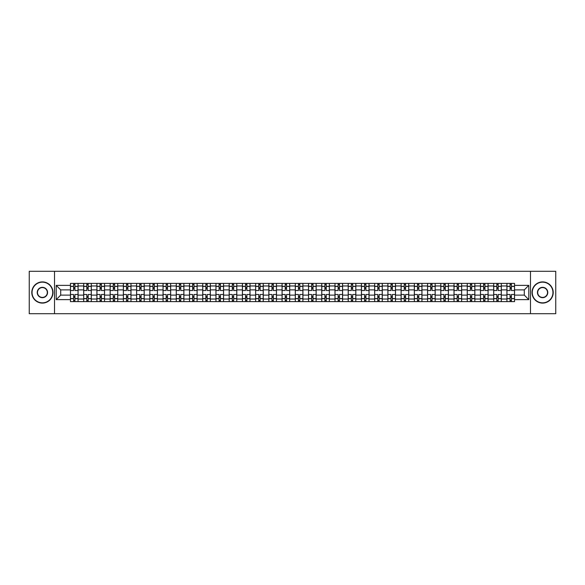 <?xml version="1.0" encoding="UTF-8"?>
<svg xmlns="http://www.w3.org/2000/svg" width="585" height="585" viewBox="0 0 585 585"><rect width="100%" height="100%" fill="white"/><g stroke="black" fill="none" stroke-linecap="round" stroke-linejoin="round"><path stroke-width="0.88" d="M530.485 313.699L555.75 313.699L555.75 271.301L29.25 271.301L29.25 313.699L530.485 313.699L530.485 271.301M83.677 301.611L83.677 285.97L78.083 285.97L78.083 301.611M78.083 285.97L78.083 283.389M83.677 285.97L83.677 283.389M91.311 283.389L91.311 301.611M96.905 301.611L96.905 283.389M104.54 283.389L104.54 301.611M110.134 301.611L110.134 283.389M117.76 283.389L117.76 301.611M123.362 301.611L123.362 283.389M130.989 283.389L130.989 301.611M136.583 301.611L136.583 283.389M144.217 283.389L144.217 301.611M149.811 301.611L149.811 283.389M157.438 283.389L157.438 301.611M163.04 301.611L163.04 283.389M170.666 283.389L170.666 301.611M176.26 301.611L176.26 283.389M183.895 283.389L183.895 301.611M189.489 301.611L189.489 283.389M197.123 283.389L197.123 301.611M202.717 301.611L202.717 283.389M210.344 283.389L210.344 301.611M215.938 301.611L215.938 283.389M223.572 283.389L223.572 301.611M229.166 301.611L229.166 283.389M236.801 283.389L236.801 301.611M242.395 301.611L242.395 283.389M250.022 283.389L250.022 301.611M255.623 301.611L255.623 283.389M263.25 283.389L263.25 301.611M268.844 301.611L268.844 283.389M276.478 283.389L276.478 301.611M282.072 301.611L282.072 283.389M289.699 283.389L289.699 301.611M295.301 301.611L295.301 283.389M302.928 283.389L302.928 301.611M308.522 301.611L308.522 283.389M316.156 283.389L316.156 301.611M321.75 301.611L321.75 283.389M329.377 283.389L329.377 301.611M334.978 301.611L334.978 283.389M342.605 283.389L342.605 301.611M348.199 301.611L348.199 283.389M355.834 283.389L355.834 301.611M361.428 301.611L361.428 283.389M369.062 283.389L369.062 301.611M374.656 301.611L374.656 283.389M382.283 283.389L382.283 301.611M387.877 301.611L387.877 283.389M395.511 283.389L395.511 301.611M401.105 301.611L401.105 283.389M408.74 283.389L408.74 301.611M414.334 301.611L414.334 283.389M421.96 283.389L421.96 301.611M427.562 301.611L427.562 283.389M435.189 283.389L435.189 301.611M440.783 301.611L440.783 283.389M448.417 283.389L448.417 301.611M454.011 301.611L454.011 283.389M461.638 283.389L461.638 301.611M467.24 301.611L467.24 283.389M474.866 283.389L474.866 301.611M480.46 301.611L480.46 283.389M488.095 283.389L488.095 301.611M493.689 301.611L493.689 283.389M501.323 283.389L501.323 301.611M506.917 301.611L506.917 283.389M506.917 295.125L501.323 295.125M493.689 295.125L488.095 295.125M480.46 295.125L474.866 295.125M467.24 295.125L461.638 295.125M454.011 295.125L448.417 295.125M440.783 295.125L435.189 295.125M427.562 295.125L421.96 295.125M414.334 295.125L408.74 295.125M401.105 295.125L395.511 295.125M387.877 295.125L382.283 295.125M374.656 295.125L369.062 295.125M361.428 295.125L355.834 295.125M348.199 295.125L342.605 295.125M334.978 295.125L329.377 295.125M321.75 295.125L316.156 295.125M308.522 295.125L302.928 295.125M295.301 295.125L289.699 295.125M282.072 295.125L276.478 295.125M268.844 295.125L263.25 295.125M255.623 295.125L250.022 295.125M242.395 295.125L236.801 295.125M229.166 295.125L223.572 295.125M215.938 295.125L210.344 295.125M202.717 295.125L197.123 295.125M189.489 295.125L183.895 295.125M176.26 295.125L170.666 295.125M163.04 295.125L157.438 295.125M149.811 295.125L144.217 295.125M136.583 295.125L130.989 295.125M123.362 295.125L117.76 295.125M110.134 295.125L104.54 295.125M96.905 295.125L91.311 295.125M83.677 295.125L78.083 295.125M506.917 289.875L501.323 289.875M493.689 289.875L488.095 289.875M480.46 289.875L474.866 289.875M467.24 289.875L461.638 289.875M454.011 289.875L448.417 289.875M440.783 289.875L435.189 289.875M427.562 289.875L421.96 289.875M414.334 289.875L408.74 289.875M401.105 289.875L395.511 289.875M387.877 289.875L382.283 289.875M374.656 289.875L369.062 289.875M361.428 289.875L355.834 289.875M348.199 289.875L342.605 289.875M334.978 289.875L329.377 289.875M321.75 289.875L316.156 289.875M308.522 289.875L302.928 289.875M295.301 289.875L289.699 289.875M282.072 289.875L276.478 289.875M268.844 289.875L263.25 289.875M255.623 289.875L250.022 289.875M242.395 289.875L236.801 289.875M229.166 289.875L223.572 289.875M215.938 289.875L210.344 289.875M202.717 289.875L197.123 289.875M189.489 289.875L183.895 289.875M176.26 289.875L170.666 289.875M163.04 289.875L157.438 289.875M149.811 289.875L144.217 289.875M136.583 289.875L130.989 289.875M123.362 289.875L117.76 289.875M110.134 289.875L104.54 289.875M96.905 289.875L91.311 289.875M83.677 289.875L78.083 289.875M60.701 295.125L70.456 295.125L70.456 289.875L60.701 289.875L60.701 295.125L56.211 299.622L56.211 285.378L70.456 285.378L70.456 289.875M514.544 289.875L514.544 295.125L524.299 295.125L524.299 289.875L514.544 289.875L514.544 283.389L70.456 283.389L70.456 285.378M514.544 285.378L528.789 285.378L528.789 299.622L514.544 299.622L514.544 295.125M70.456 295.125L70.456 301.611L514.544 301.611L514.544 299.622M70.456 299.622L56.211 299.622M54.515 313.699L54.515 271.301M74.946 300.339L73.593 300.339M73.593 284.661L74.946 284.661M88.174 300.339L86.814 300.339M86.814 284.661L88.174 284.661M101.402 300.339L100.042 300.339M100.042 284.661L101.402 284.661M114.623 300.339L113.271 300.339M113.271 284.661L114.623 284.661M127.852 300.339L126.499 300.339M126.499 284.661L127.852 284.661M141.08 300.339L139.72 300.339M139.72 284.661L141.08 284.661M154.301 300.339L152.948 300.339M152.948 284.661L154.301 284.661M167.529 300.339L166.177 300.339M166.177 284.661L167.529 284.661M180.758 300.339L179.398 300.339M179.398 284.661L180.758 284.661M193.986 300.339L192.626 300.339M192.626 284.661L193.986 284.661M207.207 300.339L205.854 300.339M205.854 284.661L207.207 284.661M220.435 300.339L219.075 300.339M219.075 284.661L220.435 284.661M233.664 300.339L232.303 300.339M232.303 284.661L233.664 284.661M246.885 300.339L245.532 300.339M245.532 284.661L246.885 284.661M260.113 300.339L258.76 300.339M258.76 284.661L260.113 284.661M273.341 300.339L271.981 300.339M271.981 284.661L273.341 284.661M286.562 300.339L285.209 300.339M285.209 284.661L286.562 284.661M299.791 300.339L298.438 300.339M298.438 284.661L299.791 284.661M313.019 300.339L311.659 300.339M311.659 284.661L313.019 284.661M326.24 300.339L324.887 300.339M324.887 284.661L326.24 284.661M339.468 300.339L338.115 300.339M338.115 284.661L339.468 284.661M352.696 300.339L351.336 300.339M351.336 284.661L352.696 284.661M365.925 300.339L364.565 300.339M364.565 284.661L365.925 284.661M379.146 300.339L377.793 300.339M377.793 284.661L379.146 284.661M392.374 300.339L391.014 300.339M391.014 284.661L392.374 284.661M405.602 300.339L404.242 300.339M404.242 284.661L405.602 284.661M418.823 300.339L417.471 300.339M417.471 284.661L418.823 284.661M432.052 300.339L430.699 300.339M430.699 284.661L432.052 284.661M445.28 300.339L443.92 300.339M443.92 284.661L445.28 284.661M458.501 300.339L457.148 300.339M457.148 284.661L458.501 284.661M471.729 300.339L470.377 300.339M470.377 284.661L471.729 284.661M484.958 300.339L483.598 300.339M483.598 284.661L484.958 284.661M498.186 300.339L496.826 300.339M496.826 284.661L498.186 284.661M511.407 300.339L510.054 300.339M510.054 284.661L511.407 284.661M56.211 285.378L60.701 289.875M524.299 295.125L528.789 299.622M524.299 289.875L528.789 285.378M78.039 301.611L78.039 290.511L74.946 290.511L74.946 283.389M73.593 283.389L73.593 290.511L70.5 290.511L70.5 283.389M78.039 290.511L78.039 283.389M70.5 301.611L70.5 294.489L73.593 294.489L73.593 301.611M74.946 301.611L74.946 294.489L78.039 294.489M73.593 288.639L74.946 288.639M70.5 294.489L70.5 290.511M74.946 296.361L73.593 296.361M74.946 300.514L73.593 300.514M73.593 297.458L74.946 297.458M74.946 287.542L73.593 287.542M73.593 284.486L74.946 284.486M91.267 301.611L91.267 290.511L88.174 290.511L88.174 283.389M86.814 283.389L86.814 290.511L83.721 290.511L83.721 283.389M91.267 290.511L91.267 283.389M83.721 301.611L83.721 294.489L86.814 294.489L86.814 301.611M88.174 301.611L88.174 294.489L91.267 294.489M86.814 288.639L88.174 288.639M83.721 294.489L83.721 290.511M88.174 296.361L86.814 296.361M88.174 300.514L86.814 300.514M86.814 297.458L88.174 297.458M88.174 287.542L86.814 287.542M86.814 284.486L88.174 284.486M104.496 301.611L104.496 290.511L101.402 290.511L101.402 283.389M100.042 283.389L100.042 290.511L96.949 290.511L96.949 283.389M104.496 290.511L104.496 283.389M96.949 301.611L96.949 294.489L100.042 294.489L100.042 301.611M101.402 301.611L101.402 294.489L104.496 294.489M100.042 288.639L101.402 288.639M96.949 294.489L96.949 290.511M101.402 296.361L100.042 296.361M101.402 300.514L100.042 300.514M100.042 297.458L101.402 297.458M101.402 287.542L100.042 287.542M100.042 284.486L101.402 284.486M117.724 301.611L117.724 290.511L114.623 290.511L114.623 283.389M113.271 283.389L113.271 290.511L110.177 290.511L110.177 283.389M117.724 290.511L117.724 283.389M110.177 301.611L110.177 294.489L113.271 294.489L113.271 301.611M114.623 301.611L114.623 294.489L117.724 294.489M113.271 288.639L114.623 288.639M110.177 294.489L110.177 290.511M114.623 296.361L113.271 296.361M114.623 300.514L113.271 300.514M113.271 297.458L114.623 297.458M114.623 287.542L113.271 287.542M113.271 284.486L114.623 284.486M130.945 301.611L130.945 290.511L127.852 290.511L127.852 283.389M126.499 283.389L126.499 290.511L123.398 290.511L123.398 283.389M130.945 290.511L130.945 283.389M123.398 301.611L123.398 294.489L126.499 294.489L126.499 301.611M127.852 301.611L127.852 294.489L130.945 294.489M126.499 288.639L127.852 288.639M123.398 294.489L123.398 290.511M127.852 296.361L126.499 296.361M127.852 300.514L126.499 300.514M126.499 297.458L127.852 297.458M127.852 287.542L126.499 287.542M126.499 284.486L127.852 284.486M144.173 301.611L144.173 290.511L141.08 290.511L141.08 283.389M139.72 283.389L139.72 290.511L136.627 290.511L136.627 283.389M144.173 290.511L144.173 283.389M136.627 301.611L136.627 294.489L139.72 294.489L139.72 301.611M141.08 301.611L141.08 294.489L144.173 294.489M139.72 288.639L141.08 288.639M136.627 294.489L136.627 290.511M141.08 296.361L139.72 296.361M141.08 300.514L139.72 300.514M139.72 297.458L141.08 297.458M141.08 287.542L139.72 287.542M139.72 284.486L141.08 284.486M42.391 302.84A10.34 10.34 0 0 0 52.738 292.5A10.34 10.34 0 0 0 42.391 282.16A10.34 10.34 0 0 0 32.051 292.5A10.34 10.34 0 0 0 42.391 302.84M42.391 281.904A10.596 10.596 0 0 1 52.986 292.5A10.596 10.596 0 0 1 42.391 303.096A10.596 10.596 0 0 1 31.795 292.5A10.596 10.596 0 0 1 42.391 281.904M42.391 297.67A5.17 5.17 0 0 1 37.221 292.5A5.17 5.17 0 0 1 42.391 287.33A5.17 5.17 0 0 1 47.561 292.5A5.17 5.17 0 0 1 42.391 297.67M42.391 287.586A4.914 4.914 0 0 0 37.477 292.5A4.914 4.914 0 0 0 42.391 297.414A4.914 4.914 0 0 0 47.312 292.5A4.914 4.914 0 0 0 42.391 287.586M542.609 302.84A10.34 10.34 0 0 0 552.949 292.5A10.34 10.34 0 0 0 542.609 282.16A10.34 10.34 0 0 0 532.262 292.5A10.34 10.34 0 0 0 542.609 302.84M542.609 281.904A10.596 10.596 0 0 1 553.205 292.5A10.596 10.596 0 0 1 542.609 303.096A10.596 10.596 0 0 1 532.014 292.5A10.596 10.596 0 0 1 542.609 281.904M542.609 297.67A5.17 5.17 0 0 1 537.439 292.5A5.17 5.17 0 0 1 542.609 287.33A5.17 5.17 0 0 1 547.779 292.5A5.17 5.17 0 0 1 542.609 297.67M542.609 287.586A4.914 4.914 0 0 0 537.688 292.5A4.914 4.914 0 0 0 542.609 297.414A4.914 4.914 0 0 0 547.523 292.5A4.914 4.914 0 0 0 542.609 287.586M157.402 301.611L157.402 290.511L154.301 290.511L154.301 283.389M152.948 283.389L152.948 290.511L149.855 290.511L149.855 283.389M157.402 290.511L157.402 283.389M149.855 301.611L149.855 294.489L152.948 294.489L152.948 301.611M154.301 301.611L154.301 294.489L157.402 294.489M152.948 288.639L154.301 288.639M149.855 294.489L149.855 290.511M154.301 296.361L152.948 296.361M154.301 300.514L152.948 300.514M152.948 297.458L154.301 297.458M154.301 287.542L152.948 287.542M152.948 284.486L154.301 284.486M170.623 301.611L170.623 290.511L167.529 290.511L167.529 283.389M166.177 283.389L166.177 290.511L163.076 290.511L163.076 283.389M170.623 290.511L170.623 283.389M163.076 301.611L163.076 294.489L166.177 294.489L166.177 301.611M167.529 301.611L167.529 294.489L170.623 294.489M166.177 288.639L167.529 288.639M163.076 294.489L163.076 290.511M167.529 296.361L166.177 296.361M167.529 300.514L166.177 300.514M166.177 297.458L167.529 297.458M167.529 287.542L166.177 287.542M166.177 284.486L167.529 284.486M183.851 301.611L183.851 290.511L180.758 290.511L180.758 283.389M179.398 283.389L179.398 290.511L176.304 290.511L176.304 283.389M183.851 290.511L183.851 283.389M176.304 301.611L176.304 294.489L179.398 294.489L179.398 301.611M180.758 301.611L180.758 294.489L183.851 294.489M179.398 288.639L180.758 288.639M176.304 294.489L176.304 290.511M180.758 296.361L179.398 296.361M180.758 300.514L179.398 300.514M179.398 297.458L180.758 297.458M180.758 287.542L179.398 287.542M179.398 284.486L180.758 284.486M197.079 301.611L197.079 290.511L193.986 290.511L193.986 283.389M192.626 283.389L192.626 290.511L189.533 290.511L189.533 283.389M197.079 290.511L197.079 283.389M189.533 301.611L189.533 294.489L192.626 294.489L192.626 301.611M193.986 301.611L193.986 294.489L197.079 294.489M192.626 288.639L193.986 288.639M189.533 294.489L189.533 290.511M193.986 296.361L192.626 296.361M193.986 300.514L192.626 300.514M192.626 297.458L193.986 297.458M193.986 287.542L192.626 287.542M192.626 284.486L193.986 284.486M210.3 301.611L210.3 290.511L207.207 290.511L207.207 283.389M205.854 283.389L205.854 290.511L202.761 290.511L202.761 283.389M210.3 290.511L210.3 283.389M202.761 301.611L202.761 294.489L205.854 294.489L205.854 301.611M207.207 301.611L207.207 294.489L210.3 294.489M205.854 288.639L207.207 288.639M202.761 294.489L202.761 290.511M207.207 296.361L205.854 296.361M207.207 300.514L205.854 300.514M205.854 297.458L207.207 297.458M207.207 287.542L205.854 287.542M205.854 284.486L207.207 284.486M223.528 301.611L223.528 290.511L220.435 290.511L220.435 283.389M219.075 283.389L219.075 290.511L215.982 290.511L215.982 283.389M223.528 290.511L223.528 283.389M215.982 301.611L215.982 294.489L219.075 294.489L219.075 301.611M220.435 301.611L220.435 294.489L223.528 294.489M219.075 288.639L220.435 288.639M215.982 294.489L215.982 290.511M220.435 296.361L219.075 296.361M220.435 300.514L219.075 300.514M219.075 297.458L220.435 297.458M220.435 287.542L219.075 287.542M219.075 284.486L220.435 284.486M236.757 301.611L236.757 290.511L233.664 290.511L233.664 283.389M232.303 283.389L232.303 290.511L229.21 290.511L229.21 283.389M236.757 290.511L236.757 283.389M229.21 301.611L229.21 294.489L232.303 294.489L232.303 301.611M233.664 301.611L233.664 294.489L236.757 294.489M232.303 288.639L233.664 288.639M229.21 294.489L229.21 290.511M233.664 296.361L232.303 296.361M233.664 300.514L232.303 300.514M232.303 297.458L233.664 297.458M233.664 287.542L232.303 287.542M232.303 284.486L233.664 284.486M249.985 301.611L249.985 290.511L246.885 290.511L246.885 283.389M245.532 283.389L245.532 290.511L242.439 290.511L242.439 283.389M249.985 290.511L249.985 283.389M242.439 301.611L242.439 294.489L245.532 294.489L245.532 301.611M246.885 301.611L246.885 294.489L249.985 294.489M245.532 288.639L246.885 288.639M242.439 294.489L242.439 290.511M246.885 296.361L245.532 296.361M246.885 300.514L245.532 300.514M245.532 297.458L246.885 297.458M246.885 287.542L245.532 287.542M245.532 284.486L246.885 284.486M263.206 301.611L263.206 290.511L260.113 290.511L260.113 283.389M258.76 283.389L258.76 290.511L255.66 290.511L255.66 283.389M263.206 290.511L263.206 283.389M255.66 301.611L255.66 294.489L258.76 294.489L258.76 301.611M260.113 301.611L260.113 294.489L263.206 294.489M258.76 288.639L260.113 288.639M255.66 294.489L255.66 290.511M260.113 296.361L258.76 296.361M260.113 300.514L258.76 300.514M258.76 297.458L260.113 297.458M260.113 287.542L258.76 287.542M258.76 284.486L260.113 284.486M276.434 301.611L276.434 290.511L273.341 290.511L273.341 283.389M271.981 283.389L271.981 290.511L268.888 290.511L268.888 283.389M276.434 290.511L276.434 283.389M268.888 301.611L268.888 294.489L271.981 294.489L271.981 301.611M273.341 301.611L273.341 294.489L276.434 294.489M271.981 288.639L273.341 288.639M268.888 294.489L268.888 290.511M273.341 296.361L271.981 296.361M273.341 300.514L271.981 300.514M271.981 297.458L273.341 297.458M273.341 287.542L271.981 287.542M271.981 284.486L273.341 284.486M289.663 301.611L289.663 290.511L286.562 290.511L286.562 283.389M285.209 283.389L285.209 290.511L282.116 290.511L282.116 283.389M289.663 290.511L289.663 283.389M282.116 301.611L282.116 294.489L285.209 294.489L285.209 301.611M286.562 301.611L286.562 294.489L289.663 294.489M285.209 288.639L286.562 288.639M282.116 294.489L282.116 290.511M286.562 296.361L285.209 296.361M286.562 300.514L285.209 300.514M285.209 297.458L286.562 297.458M286.562 287.542L285.209 287.542M285.209 284.486L286.562 284.486M302.884 301.611L302.884 290.511L299.791 290.511L299.791 283.389M298.438 283.389L298.438 290.511L295.337 290.511L295.337 283.389M302.884 290.511L302.884 283.389M295.337 301.611L295.337 294.489L298.438 294.489L298.438 301.611M299.791 301.611L299.791 294.489L302.884 294.489M298.438 288.639L299.791 288.639M295.337 294.489L295.337 290.511M299.791 296.361L298.438 296.361M299.791 300.514L298.438 300.514M298.438 297.458L299.791 297.458M299.791 287.542L298.438 287.542M298.438 284.486L299.791 284.486M316.112 301.611L316.112 290.511L313.019 290.511L313.019 283.389M311.659 283.389L311.659 290.511L308.566 290.511L308.566 283.389M316.112 290.511L316.112 283.389M308.566 301.611L308.566 294.489L311.659 294.489L311.659 301.611M313.019 301.611L313.019 294.489L316.112 294.489M311.659 288.639L313.019 288.639M308.566 294.489L308.566 290.511M313.019 296.361L311.659 296.361M313.019 300.514L311.659 300.514M311.659 297.458L313.019 297.458M313.019 287.542L311.659 287.542M311.659 284.486L313.019 284.486M329.34 301.611L329.34 290.511L326.24 290.511L326.24 283.389M324.887 283.389L324.887 290.511L321.794 290.511L321.794 283.389M329.34 290.511L329.34 283.389M321.794 301.611L321.794 294.489L324.887 294.489L324.887 301.611M326.24 301.611L326.24 294.489L329.34 294.489M324.887 288.639L326.24 288.639M321.794 294.489L321.794 290.511M326.24 296.361L324.887 296.361M326.24 300.514L324.887 300.514M324.887 297.458L326.24 297.458M326.24 287.542L324.887 287.542M324.887 284.486L326.24 284.486M342.561 301.611L342.561 290.511L339.468 290.511L339.468 283.389M338.115 283.389L338.115 290.511L335.015 290.511L335.015 283.389M342.561 290.511L342.561 283.389M335.015 301.611L335.015 294.489L338.115 294.489L338.115 301.611M339.468 301.611L339.468 294.489L342.561 294.489M338.115 288.639L339.468 288.639M335.015 294.489L335.015 290.511M339.468 296.361L338.115 296.361M339.468 300.514L338.115 300.514M338.115 297.458L339.468 297.458M339.468 287.542L338.115 287.542M338.115 284.486L339.468 284.486M355.79 301.611L355.79 290.511L352.696 290.511L352.696 283.389M351.336 283.389L351.336 290.511L348.243 290.511L348.243 283.389M355.79 290.511L355.79 283.389M348.243 301.611L348.243 294.489L351.336 294.489L351.336 301.611M352.696 301.611L352.696 294.489L355.79 294.489M351.336 288.639L352.696 288.639M348.243 294.489L348.243 290.511M352.696 296.361L351.336 296.361M352.696 300.514L351.336 300.514M351.336 297.458L352.696 297.458M352.696 287.542L351.336 287.542M351.336 284.486L352.696 284.486M369.018 301.611L369.018 290.511L365.925 290.511L365.925 283.389M364.565 283.389L364.565 290.511L361.471 290.511L361.471 283.389M369.018 290.511L369.018 283.389M361.471 301.611L361.471 294.489L364.565 294.489L364.565 301.611M365.925 301.611L365.925 294.489L369.018 294.489M364.565 288.639L365.925 288.639M361.471 294.489L361.471 290.511M365.925 296.361L364.565 296.361M365.925 300.514L364.565 300.514M364.565 297.458L365.925 297.458M365.925 287.542L364.565 287.542M364.565 284.486L365.925 284.486M382.239 301.611L382.239 290.511L379.146 290.511L379.146 283.389M377.793 283.389L377.793 290.511L374.7 290.511L374.7 283.389M382.239 290.511L382.239 283.389M374.7 301.611L374.7 294.489L377.793 294.489L377.793 301.611M379.146 301.611L379.146 294.489L382.239 294.489M377.793 288.639L379.146 288.639M374.7 294.489L374.7 290.511M379.146 296.361L377.793 296.361M379.146 300.514L377.793 300.514M377.793 297.458L379.146 297.458M379.146 287.542L377.793 287.542M377.793 284.486L379.146 284.486M395.467 301.611L395.467 290.511L392.374 290.511L392.374 283.389M391.014 283.389L391.014 290.511L387.921 290.511L387.921 283.389M395.467 290.511L395.467 283.389M387.921 301.611L387.921 294.489L391.014 294.489L391.014 301.611M392.374 301.611L392.374 294.489L395.467 294.489M391.014 288.639L392.374 288.639M387.921 294.489L387.921 290.511M392.374 296.361L391.014 296.361M392.374 300.514L391.014 300.514M391.014 297.458L392.374 297.458M392.374 287.542L391.014 287.542M391.014 284.486L392.374 284.486M408.696 301.611L408.696 290.511L405.602 290.511L405.602 283.389M404.242 283.389L404.242 290.511L401.149 290.511L401.149 283.389M408.696 290.511L408.696 283.389M401.149 301.611L401.149 294.489L404.242 294.489L404.242 301.611M405.602 301.611L405.602 294.489L408.696 294.489M404.242 288.639L405.602 288.639M401.149 294.489L401.149 290.511M405.602 296.361L404.242 296.361M405.602 300.514L404.242 300.514M404.242 297.458L405.602 297.458M405.602 287.542L404.242 287.542M404.242 284.486L405.602 284.486M421.924 301.611L421.924 290.511L418.823 290.511L418.823 283.389M417.471 283.389L417.471 290.511L414.377 290.511L414.377 283.389M421.924 290.511L421.924 283.389M414.377 301.611L414.377 294.489L417.471 294.489L417.471 301.611M418.823 301.611L418.823 294.489L421.924 294.489M417.471 288.639L418.823 288.639M414.377 294.489L414.377 290.511M418.823 296.361L417.471 296.361M418.823 300.514L417.471 300.514M417.471 297.458L418.823 297.458M418.823 287.542L417.471 287.542M417.471 284.486L418.823 284.486M435.145 301.611L435.145 290.511L432.052 290.511L432.052 283.389M430.699 283.389L430.699 290.511L427.598 290.511L427.598 283.389M435.145 290.511L435.145 283.389M427.598 301.611L427.598 294.489L430.699 294.489L430.699 301.611M432.052 301.611L432.052 294.489L435.145 294.489M430.699 288.639L432.052 288.639M427.598 294.489L427.598 290.511M432.052 296.361L430.699 296.361M432.052 300.514L430.699 300.514M430.699 297.458L432.052 297.458M432.052 287.542L430.699 287.542M430.699 284.486L432.052 284.486M448.373 301.611L448.373 290.511L445.28 290.511L445.28 283.389M443.92 283.389L443.92 290.511L440.827 290.511L440.827 283.389M448.373 290.511L448.373 283.389M440.827 301.611L440.827 294.489L443.92 294.489L443.92 301.611M445.28 301.611L445.28 294.489L448.373 294.489M443.92 288.639L445.28 288.639M440.827 294.489L440.827 290.511M445.28 296.361L443.92 296.361M445.28 300.514L443.92 300.514M443.92 297.458L445.28 297.458M445.28 287.542L443.92 287.542M443.92 284.486L445.28 284.486M461.602 301.611L461.602 290.511L458.501 290.511L458.501 283.389M457.148 283.389L457.148 290.511L454.055 290.511L454.055 283.389M461.602 290.511L461.602 283.389M454.055 301.611L454.055 294.489L457.148 294.489L457.148 301.611M458.501 301.611L458.501 294.489L461.602 294.489M457.148 288.639L458.501 288.639M454.055 294.489L454.055 290.511M458.501 296.361L457.148 296.361M458.501 300.514L457.148 300.514M457.148 297.458L458.501 297.458M458.501 287.542L457.148 287.542M457.148 284.486L458.501 284.486M474.823 301.611L474.823 290.511L471.729 290.511L471.729 283.389M470.377 283.389L470.377 290.511L467.276 290.511L467.276 283.389M474.823 290.511L474.823 283.389M467.276 301.611L467.276 294.489L470.377 294.489L470.377 301.611M471.729 301.611L471.729 294.489L474.823 294.489M470.377 288.639L471.729 288.639M467.276 294.489L467.276 290.511M471.729 296.361L470.377 296.361M471.729 300.514L470.377 300.514M470.377 297.458L471.729 297.458M471.729 287.542L470.377 287.542M470.377 284.486L471.729 284.486M488.051 301.611L488.051 290.511L484.958 290.511L484.958 283.389M483.598 283.389L483.598 290.511L480.504 290.511L480.504 283.389M488.051 290.511L488.051 283.389M480.504 301.611L480.504 294.489L483.598 294.489L483.598 301.611M484.958 301.611L484.958 294.489L488.051 294.489M483.598 288.639L484.958 288.639M480.504 294.489L480.504 290.511M484.958 296.361L483.598 296.361M484.958 300.514L483.598 300.514M483.598 297.458L484.958 297.458M484.958 287.542L483.598 287.542M483.598 284.486L484.958 284.486M501.279 301.611L501.279 290.511L498.186 290.511L498.186 283.389M496.826 283.389L496.826 290.511L493.733 290.511L493.733 283.389M501.279 290.511L501.279 283.389M493.733 301.611L493.733 294.489L496.826 294.489L496.826 301.611M498.186 301.611L498.186 294.489L501.279 294.489M496.826 288.639L498.186 288.639M493.733 294.489L493.733 290.511M498.186 296.361L496.826 296.361M498.186 300.514L496.826 300.514M496.826 297.458L498.186 297.458M498.186 287.542L496.826 287.542M496.826 284.486L498.186 284.486M514.5 301.611L514.5 290.511L511.407 290.511L511.407 283.389M510.054 283.389L510.054 290.511L506.961 290.511L506.961 283.389M514.5 290.511L514.5 283.389M506.961 301.611L506.961 294.489L510.054 294.489L510.054 301.611M511.407 301.611L511.407 294.489L514.5 294.489M510.054 288.639L511.407 288.639M506.961 294.489L506.961 290.511M511.407 296.361L510.054 296.361M511.407 300.514L510.054 300.514M510.054 297.458L511.407 297.458M511.407 287.542L510.054 287.542M510.054 284.486L511.407 284.486M493.689 285.97L488.095 285.97M480.46 285.97L474.866 285.97M467.24 285.97L461.638 285.97M454.011 285.97L448.417 285.97M440.783 285.97L435.189 285.97M427.562 285.97L421.96 285.97M414.334 285.97L408.74 285.97M401.105 285.97L395.511 285.97M387.877 285.97L382.283 285.97M374.656 285.97L369.062 285.97M361.428 285.97L355.834 285.97M348.199 285.97L342.605 285.97M334.978 285.97L329.377 285.97M321.75 285.97L316.156 285.97M308.522 285.97L302.928 285.97M295.301 285.97L289.699 285.97M282.072 285.97L276.478 285.97M268.844 285.97L263.25 285.97M255.623 285.97L250.022 285.97M242.395 285.97L236.801 285.97M229.166 285.97L223.572 285.97M215.938 285.97L210.344 285.97M202.717 285.97L197.123 285.97M189.489 285.97L183.895 285.97M176.26 285.97L170.666 285.97M163.04 285.97L157.438 285.97M149.811 285.97L144.217 285.97M136.583 285.97L130.989 285.97M123.362 285.97L117.76 285.97M110.134 285.97L104.54 285.97M96.905 285.97L91.311 285.97M506.917 285.97L501.323 285.97M493.689 299.03L488.095 299.03M480.46 299.03L474.866 299.03M467.24 299.03L461.638 299.03M454.011 299.03L448.417 299.03M440.783 299.03L435.189 299.03M427.562 299.03L421.96 299.03M414.334 299.03L408.74 299.03M401.105 299.03L395.511 299.03M387.877 299.03L382.283 299.03M374.656 299.03L369.062 299.03M361.428 299.03L355.834 299.03M348.199 299.03L342.605 299.03M334.978 299.03L329.377 299.03M321.75 299.03L316.156 299.03M308.522 299.03L302.928 299.03M295.301 299.03L289.699 299.03M282.072 299.03L276.478 299.03M268.844 299.03L263.25 299.03M255.623 299.03L250.022 299.03M242.395 299.03L236.801 299.03M229.166 299.03L223.572 299.03M215.938 299.03L210.344 299.03M202.717 299.03L197.123 299.03M189.489 299.03L183.895 299.03M176.26 299.03L170.666 299.03M163.04 299.03L157.438 299.03M149.811 299.03L144.217 299.03M136.583 299.03L130.989 299.03M123.362 299.03L117.76 299.03M110.134 299.03L104.54 299.03M96.905 299.03L91.311 299.03M83.677 299.03L78.083 299.03M506.917 299.03L501.323 299.03M78.039 286.314L74.946 286.314M73.593 286.314L70.5 286.314M73.593 286.423L70.5 286.423M73.593 298.577L70.5 298.577M73.593 298.686L70.5 298.686M78.039 298.686L74.946 298.686M78.039 286.423L74.946 286.423M78.039 298.577L74.946 298.577M91.267 286.314L88.174 286.314M86.814 286.314L83.721 286.314M86.814 286.423L83.721 286.423M86.814 298.577L83.721 298.577M86.814 298.686L83.721 298.686M91.267 298.686L88.174 298.686M91.267 286.423L88.174 286.423M91.267 298.577L88.174 298.577M104.496 286.314L101.402 286.314M100.042 286.314L96.949 286.314M100.042 286.423L96.949 286.423M100.042 298.577L96.949 298.577M100.042 298.686L96.949 298.686M104.496 298.686L101.402 298.686M104.496 286.423L101.402 286.423M104.496 298.577L101.402 298.577M117.724 286.314L114.623 286.314M113.271 286.314L110.177 286.314M113.271 286.423L110.177 286.423M113.271 298.577L110.177 298.577M113.271 298.686L110.177 298.686M117.724 298.686L114.623 298.686M117.724 286.423L114.623 286.423M117.724 298.577L114.623 298.577M130.945 286.314L127.852 286.314M126.499 286.314L123.398 286.314M126.499 286.423L123.398 286.423M126.499 298.577L123.398 298.577M126.499 298.686L123.398 298.686M130.945 298.686L127.852 298.686M130.945 286.423L127.852 286.423M130.945 298.577L127.852 298.577M144.173 286.314L141.08 286.314M139.72 286.314L136.627 286.314M139.72 286.423L136.627 286.423M139.72 298.577L136.627 298.577M139.72 298.686L136.627 298.686M144.173 298.686L141.08 298.686M144.173 286.423L141.08 286.423M144.173 298.577L141.08 298.577M157.402 286.314L154.301 286.314M152.948 286.314L149.855 286.314M152.948 286.423L149.855 286.423M152.948 298.577L149.855 298.577M152.948 298.686L149.855 298.686M157.402 298.686L154.301 298.686M157.402 286.423L154.301 286.423M157.402 298.577L154.301 298.577M170.623 286.314L167.529 286.314M166.177 286.314L163.076 286.314M166.177 286.423L163.076 286.423M166.177 298.577L163.076 298.577M166.177 298.686L163.076 298.686M170.623 298.686L167.529 298.686M170.623 286.423L167.529 286.423M170.623 298.577L167.529 298.577M183.851 286.314L180.758 286.314M179.398 286.314L176.304 286.314M179.398 286.423L176.304 286.423M179.398 298.577L176.304 298.577M179.398 298.686L176.304 298.686M183.851 298.686L180.758 298.686M183.851 286.423L180.758 286.423M183.851 298.577L180.758 298.577M197.079 286.314L193.986 286.314M192.626 286.314L189.533 286.314M192.626 286.423L189.533 286.423M192.626 298.577L189.533 298.577M192.626 298.686L189.533 298.686M197.079 298.686L193.986 298.686M197.079 286.423L193.986 286.423M197.079 298.577L193.986 298.577M210.3 286.314L207.207 286.314M205.854 286.314L202.761 286.314M205.854 286.423L202.761 286.423M205.854 298.577L202.761 298.577M205.854 298.686L202.761 298.686M210.3 298.686L207.207 298.686M210.3 286.423L207.207 286.423M210.3 298.577L207.207 298.577M223.528 286.314L220.435 286.314M219.075 286.314L215.982 286.314M219.075 286.423L215.982 286.423M219.075 298.577L215.982 298.577M219.075 298.686L215.982 298.686M223.528 298.686L220.435 298.686M223.528 286.423L220.435 286.423M223.528 298.577L220.435 298.577M236.757 286.314L233.664 286.314M232.303 286.314L229.21 286.314M232.303 286.423L229.21 286.423M232.303 298.577L229.21 298.577M232.303 298.686L229.21 298.686M236.757 298.686L233.664 298.686M236.757 286.423L233.664 286.423M236.757 298.577L233.664 298.577M249.985 286.314L246.885 286.314M245.532 286.314L242.439 286.314M245.532 286.423L242.439 286.423M245.532 298.577L242.439 298.577M245.532 298.686L242.439 298.686M249.985 298.686L246.885 298.686M249.985 286.423L246.885 286.423M249.985 298.577L246.885 298.577M263.206 286.314L260.113 286.314M258.76 286.314L255.66 286.314M258.76 286.423L255.66 286.423M258.76 298.577L255.66 298.577M258.76 298.686L255.66 298.686M263.206 298.686L260.113 298.686M263.206 286.423L260.113 286.423M263.206 298.577L260.113 298.577M276.434 286.314L273.341 286.314M271.981 286.314L268.888 286.314M271.981 286.423L268.888 286.423M271.981 298.577L268.888 298.577M271.981 298.686L268.888 298.686M276.434 298.686L273.341 298.686M276.434 286.423L273.341 286.423M276.434 298.577L273.341 298.577M289.663 286.314L286.562 286.314M285.209 286.314L282.116 286.314M285.209 286.423L282.116 286.423M285.209 298.577L282.116 298.577M285.209 298.686L282.116 298.686M289.663 298.686L286.562 298.686M289.663 286.423L286.562 286.423M289.663 298.577L286.562 298.577M302.884 286.314L299.791 286.314M298.438 286.314L295.337 286.314M298.438 286.423L295.337 286.423M298.438 298.577L295.337 298.577M298.438 298.686L295.337 298.686M302.884 298.686L299.791 298.686M302.884 286.423L299.791 286.423M302.884 298.577L299.791 298.577M316.112 286.314L313.019 286.314M311.659 286.314L308.566 286.314M311.659 286.423L308.566 286.423M311.659 298.577L308.566 298.577M311.659 298.686L308.566 298.686M316.112 298.686L313.019 298.686M316.112 286.423L313.019 286.423M316.112 298.577L313.019 298.577M329.34 286.314L326.24 286.314M324.887 286.314L321.794 286.314M324.887 286.423L321.794 286.423M324.887 298.577L321.794 298.577M324.887 298.686L321.794 298.686M329.34 298.686L326.24 298.686M329.34 286.423L326.24 286.423M329.34 298.577L326.24 298.577M342.561 286.314L339.468 286.314M338.115 286.314L335.015 286.314M338.115 286.423L335.015 286.423M338.115 298.577L335.015 298.577M338.115 298.686L335.015 298.686M342.561 298.686L339.468 298.686M342.561 286.423L339.468 286.423M342.561 298.577L339.468 298.577M355.79 286.314L352.696 286.314M351.336 286.314L348.243 286.314M351.336 286.423L348.243 286.423M351.336 298.577L348.243 298.577M351.336 298.686L348.243 298.686M355.79 298.686L352.696 298.686M355.79 286.423L352.696 286.423M355.79 298.577L352.696 298.577M369.018 286.314L365.925 286.314M364.565 286.314L361.471 286.314M364.565 286.423L361.471 286.423M364.565 298.577L361.471 298.577M364.565 298.686L361.471 298.686M369.018 298.686L365.925 298.686M369.018 286.423L365.925 286.423M369.018 298.577L365.925 298.577M382.239 286.314L379.146 286.314M377.793 286.314L374.7 286.314M377.793 286.423L374.7 286.423M377.793 298.577L374.7 298.577M377.793 298.686L374.7 298.686M382.239 298.686L379.146 298.686M382.239 286.423L379.146 286.423M382.239 298.577L379.146 298.577M395.467 286.314L392.374 286.314M391.014 286.314L387.921 286.314M391.014 286.423L387.921 286.423M391.014 298.577L387.921 298.577M391.014 298.686L387.921 298.686M395.467 298.686L392.374 298.686M395.467 286.423L392.374 286.423M395.467 298.577L392.374 298.577M408.696 286.314L405.602 286.314M404.242 286.314L401.149 286.314M404.242 286.423L401.149 286.423M404.242 298.577L401.149 298.577M404.242 298.686L401.149 298.686M408.696 298.686L405.602 298.686M408.696 286.423L405.602 286.423M408.696 298.577L405.602 298.577M421.924 286.314L418.823 286.314M417.471 286.314L414.377 286.314M417.471 286.423L414.377 286.423M417.471 298.577L414.377 298.577M417.471 298.686L414.377 298.686M421.924 298.686L418.823 298.686M421.924 286.423L418.823 286.423M421.924 298.577L418.823 298.577M435.145 286.314L432.052 286.314M430.699 286.314L427.598 286.314M430.699 286.423L427.598 286.423M430.699 298.577L427.598 298.577M430.699 298.686L427.598 298.686M435.145 298.686L432.052 298.686M435.145 286.423L432.052 286.423M435.145 298.577L432.052 298.577M448.373 286.314L445.28 286.314M443.92 286.314L440.827 286.314M443.92 286.423L440.827 286.423M443.92 298.577L440.827 298.577M443.92 298.686L440.827 298.686M448.373 298.686L445.28 298.686M448.373 286.423L445.28 286.423M448.373 298.577L445.28 298.577M461.602 286.314L458.501 286.314M457.148 286.314L454.055 286.314M457.148 286.423L454.055 286.423M457.148 298.577L454.055 298.577M457.148 298.686L454.055 298.686M461.602 298.686L458.501 298.686M461.602 286.423L458.501 286.423M461.602 298.577L458.501 298.577M474.823 286.314L471.729 286.314M470.377 286.314L467.276 286.314M470.377 286.423L467.276 286.423M470.377 298.577L467.276 298.577M470.377 298.686L467.276 298.686M474.823 298.686L471.729 298.686M474.823 286.423L471.729 286.423M474.823 298.577L471.729 298.577M488.051 286.314L484.958 286.314M483.598 286.314L480.504 286.314M483.598 286.423L480.504 286.423M483.598 298.577L480.504 298.577M483.598 298.686L480.504 298.686M488.051 298.686L484.958 298.686M488.051 286.423L484.958 286.423M488.051 298.577L484.958 298.577M501.279 286.314L498.186 286.314M496.826 286.314L493.733 286.314M496.826 286.423L493.733 286.423M496.826 298.577L493.733 298.577M496.826 298.686L493.733 298.686M501.279 298.686L498.186 298.686M501.279 286.423L498.186 286.423M501.279 298.577L498.186 298.577M514.5 286.314L511.407 286.314M510.054 286.314L506.961 286.314M510.054 286.423L506.961 286.423M510.054 298.577L506.961 298.577M510.054 298.686L506.961 298.686M514.5 298.686L511.407 298.686M514.5 286.423L511.407 286.423M514.5 298.577L511.407 298.577"/></g></svg>
